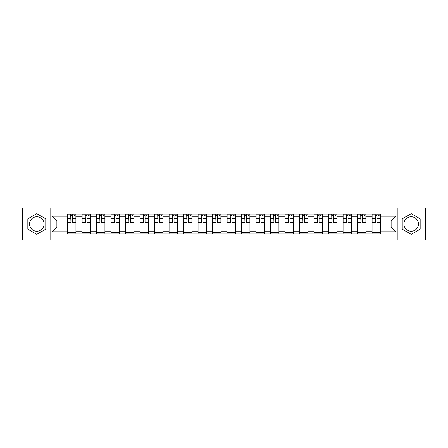 <?xml version="1.0" encoding="UTF-8"?>
<svg xmlns="http://www.w3.org/2000/svg" width="448" height="448" viewBox="0 0 448 448"><rect width="100%" height="100%" fill="white"/><g stroke="black" fill="none" stroke-linecap="round" stroke-linejoin="round"><path stroke-width="0.67" d="M36.809 231.252A7.252 7.252 0 0 1 29.557 224A7.252 7.252 0 0 1 36.809 216.748A7.252 7.252 0 0 1 44.055 224A7.252 7.252 0 0 1 36.809 231.252M411.191 231.252A7.252 7.252 0 0 1 403.945 224A7.252 7.252 0 0 1 411.191 216.748A7.252 7.252 0 0 1 418.443 224A7.252 7.252 0 0 1 411.191 231.252M397.902 239.938L425.6 239.938L425.6 208.062L22.4 208.062L22.4 239.938L397.902 239.938L397.902 208.062M82.074 233.99L82.074 216.843L75.936 216.843L75.936 233.99M75.936 216.843L75.936 214.01M82.074 216.843L82.074 214.01M90.434 214.01L90.434 233.99M96.572 233.99L96.572 214.01M104.938 214.01L104.938 233.99M111.07 233.99L111.07 214.01M119.437 214.01L119.437 233.99M125.569 233.99L125.569 214.01M133.935 214.01L133.935 233.99M140.067 233.99L140.067 214.01M148.434 214.01L148.434 233.99M154.571 233.99L154.571 214.01M162.932 214.01L162.932 233.99M169.07 233.99L169.07 214.01M177.436 214.01L177.436 233.99M183.568 233.99L183.568 214.01M191.934 214.01L191.934 233.99M198.066 233.99L198.066 214.01M206.433 214.01L206.433 233.99M212.57 233.99L212.57 214.01M220.931 214.01L220.931 233.99M227.069 233.99L227.069 214.01M235.43 214.01L235.43 233.99M241.567 233.99L241.567 214.01M249.934 214.01L249.934 233.99M256.066 233.99L256.066 214.01M264.432 214.01L264.432 233.99M270.564 233.99L270.564 214.01M278.93 214.01L278.93 233.99M285.068 233.99L285.068 214.01M293.429 214.01L293.429 233.99M299.566 233.99L299.566 214.01M307.933 214.01L307.933 233.99M314.065 233.99L314.065 214.01M322.431 214.01L322.431 233.99M328.563 233.99L328.563 214.01M336.93 214.01L336.93 233.99M343.062 233.99L343.062 214.01M351.428 214.01L351.428 233.99M357.566 233.99L357.566 214.01M365.926 214.01L365.926 233.99M372.064 233.99L372.064 214.01M372.064 226.884L365.926 226.884M357.566 226.884L351.428 226.884M343.062 226.884L336.93 226.884M328.563 226.884L322.431 226.884M314.065 226.884L307.933 226.884M299.566 226.884L293.429 226.884M285.068 226.884L278.93 226.884M270.564 226.884L264.432 226.884M256.066 226.884L249.934 226.884M241.567 226.884L235.43 226.884M227.069 226.884L220.931 226.884M212.57 226.884L206.433 226.884M198.066 226.884L191.934 226.884M183.568 226.884L177.436 226.884M169.07 226.884L162.932 226.884M154.571 226.884L148.434 226.884M140.067 226.884L133.935 226.884M125.569 226.884L119.437 226.884M111.07 226.884L104.938 226.884M96.572 226.884L90.434 226.884M82.074 226.884L75.936 226.884M372.064 221.116L365.926 221.116M357.566 221.116L351.428 221.116M343.062 221.116L336.93 221.116M328.563 221.116L322.431 221.116M314.065 221.116L307.933 221.116M299.566 221.116L293.429 221.116M285.068 221.116L278.93 221.116M270.564 221.116L264.432 221.116M256.066 221.116L249.934 221.116M241.567 221.116L235.43 221.116M227.069 221.116L220.931 221.116M212.57 221.116L206.433 221.116M198.066 221.116L191.934 221.116M183.568 221.116L177.436 221.116M169.07 221.116L162.932 221.116M154.571 221.116L148.434 221.116M140.067 221.116L133.935 221.116M125.569 221.116L119.437 221.116M111.07 221.116L104.938 221.116M96.572 221.116L90.434 221.116M82.074 221.116L75.936 221.116M56.885 226.884L67.57 226.884L67.57 221.116L56.885 221.116L56.885 226.884L51.957 231.806L51.957 216.194L67.57 216.194L67.57 221.116M380.43 221.116L380.43 226.884L391.115 226.884L391.115 221.116L380.43 221.116L380.43 214.01L67.57 214.01L67.57 216.194M380.43 216.194L396.043 216.194L396.043 231.806L380.43 231.806L380.43 226.884M67.57 226.884L67.57 233.99L380.43 233.99L380.43 231.806M67.57 231.806L51.957 231.806M50.098 239.938L50.098 208.062M45.774 218.82L36.809 213.646L27.838 218.82L27.838 229.18L36.809 234.354L45.774 229.18L45.774 218.82M420.162 218.82L411.191 213.646L402.226 218.82L402.226 229.18L411.191 234.354L420.162 229.18L420.162 218.82M75.936 232.596L67.57 232.596M70.963 215.404L72.542 215.404M90.434 232.596L82.074 232.596M85.462 215.404L87.046 215.404M104.938 232.596L96.572 232.596M99.966 215.404L101.545 215.404M119.437 232.596L111.07 232.596M114.464 215.404L116.043 215.404M133.935 232.596L125.569 232.596M128.962 215.404L130.542 215.404M148.434 232.596L140.067 232.596M143.461 215.404L145.04 215.404M162.932 232.596L154.571 232.596M157.959 215.404L159.544 215.404M177.436 232.596L169.07 232.596M172.463 215.404L174.042 215.404M191.934 232.596L183.568 232.596M186.962 215.404L188.541 215.404M206.433 232.596L198.066 232.596M201.46 215.404L203.039 215.404M220.931 232.596L212.57 232.596M215.958 215.404L217.538 215.404M235.43 232.596L227.069 232.596M230.462 215.404L232.042 215.404M249.934 232.596L241.567 232.596M244.961 215.404L246.54 215.404M264.432 232.596L256.066 232.596M259.459 215.404L261.038 215.404M278.93 232.596L270.564 232.596M273.958 215.404L275.537 215.404M293.429 232.596L285.068 232.596M288.456 215.404L290.041 215.404M307.933 232.596L299.566 232.596M302.96 215.404L304.539 215.404M322.431 232.596L314.065 232.596M317.458 215.404L319.038 215.404M336.93 232.596L328.563 232.596M331.957 215.404L333.536 215.404M351.428 232.596L343.062 232.596M346.455 215.404L348.034 215.404M365.926 232.596L357.566 232.596M360.954 215.404L362.538 215.404M380.43 232.596L372.064 232.596M375.458 215.404L377.037 215.404M51.957 216.194L56.885 221.116M391.115 226.884L396.043 231.806M391.115 221.116L396.043 216.194M72.542 222.611L75.891 222.611L75.891 222.93L72.542 222.93L72.542 214.099L75.891 214.099L74.032 214.099M75.891 222.611L75.891 214.099M70.963 215.309L72.542 215.309M74.032 215.309L74.682 215.309M69.479 214.099L67.62 214.099L67.62 222.93L70.963 222.93L70.683 214.099M67.62 214.099L72.822 214.099M87.046 222.611L90.39 222.611L90.39 222.93L87.046 222.93L87.046 214.099L90.39 214.099L88.53 214.099M90.39 222.611L90.39 214.099M85.462 215.309L87.046 215.309M88.53 215.309L89.18 215.309M83.978 214.099L82.118 214.099L82.118 222.93L85.462 222.93L85.187 214.099M82.118 214.099L87.321 214.099M101.545 222.611L104.888 222.611L104.888 222.93L101.545 222.93L101.545 214.099L104.888 214.099L103.029 214.099M104.888 222.611L104.888 214.099M99.966 215.309L101.545 215.309M103.029 215.309L103.684 215.309M98.476 214.099L96.617 214.099L96.617 222.93L99.966 222.93L99.686 214.099M96.617 214.099L101.825 214.099M116.043 222.611L119.392 222.611L119.392 222.93L116.043 222.93L116.043 214.099L119.392 214.099L117.533 214.099M119.392 222.611L119.392 214.099M114.464 215.309L116.043 215.309M117.533 215.309L118.182 215.309M112.974 214.099L111.115 214.099L111.115 222.93L114.464 222.93L114.184 214.099M111.115 214.099L116.323 214.099M130.542 222.611L133.89 222.611L133.89 222.93L130.542 222.93L130.542 214.099L133.89 214.099L132.031 214.099M133.89 222.611L133.89 214.099M128.962 215.309L130.542 215.309M132.031 215.309L132.681 215.309M127.473 214.099L125.619 214.099L125.619 222.93L128.962 222.93L128.682 214.099M125.619 214.099L130.822 214.099M145.04 222.611L148.389 222.611L148.389 222.93L145.04 222.93L145.04 214.099L148.389 214.099L146.53 214.099M148.389 222.611L148.389 214.099M143.461 215.309L145.04 215.309M146.53 215.309L147.179 215.309M141.977 214.099L140.118 214.099L140.118 222.93L143.461 222.93L143.181 214.099M140.118 214.099L145.32 214.099M159.544 222.611L162.887 222.611L162.887 222.93L159.544 222.93L159.544 214.099L162.887 214.099L161.028 214.099M162.887 222.611L162.887 214.099M157.959 215.309L159.544 215.309M161.028 215.309L161.678 215.309M156.475 214.099L154.616 214.099L154.616 222.93L157.959 222.93L157.685 214.099M154.616 214.099L159.818 214.099M174.042 222.611L177.386 222.611L177.386 222.93L174.042 222.93L174.042 214.099L177.386 214.099L175.526 214.099M177.386 222.611L177.386 214.099M172.463 215.309L174.042 215.309M175.526 215.309L176.182 215.309M170.974 214.099L169.114 214.099L169.114 222.93L172.463 222.93L172.183 214.099M169.114 214.099L174.322 214.099M188.541 222.611L191.89 222.611L191.89 222.93L188.541 222.93L188.541 214.099L191.89 214.099L190.03 214.099M191.89 222.611L191.89 214.099M186.962 215.309L188.541 215.309M190.03 215.309L190.68 215.309M185.472 214.099L183.613 214.099L183.613 222.93L186.962 222.93L186.682 214.099M183.613 214.099L188.821 214.099M203.039 222.611L206.388 222.611L206.388 222.93L203.039 222.93L203.039 214.099L206.388 214.099L204.529 214.099M206.388 222.611L206.388 214.099M201.46 215.309L203.039 215.309M204.529 215.309L205.178 215.309M199.976 214.099L198.117 214.099L198.117 222.93L201.46 222.93L201.18 214.099M198.117 214.099L203.319 214.099M217.538 222.611L220.886 222.611L220.886 222.93L217.538 222.93L217.538 214.099L220.886 214.099L219.027 214.099M220.886 222.611L220.886 214.099M215.958 215.309L217.538 215.309M219.027 215.309L219.677 215.309M217.818 214.099L212.615 214.099L212.615 222.93L215.958 222.93L215.684 214.099M232.042 222.611L235.385 222.611L235.385 222.93L232.042 222.93L232.042 214.099L235.385 214.099L233.526 214.099M235.385 222.611L235.385 214.099M230.462 215.309L232.042 215.309M233.526 215.309L234.175 215.309M228.973 214.099L227.114 214.099L227.114 222.93L230.462 222.93L230.182 214.099M227.114 214.099L232.316 214.099M246.54 222.611L249.883 222.611L249.883 222.93L246.54 222.93L246.54 214.099L249.883 214.099L248.024 214.099M249.883 222.611L249.883 214.099M244.961 215.309L246.54 215.309M248.024 215.309L248.679 215.309M243.471 214.099L241.612 214.099L241.612 222.93L244.961 222.93L244.681 214.099M241.612 214.099L246.82 214.099M261.038 222.611L264.387 222.611L264.387 222.93L261.038 222.93L261.038 214.099L264.387 214.099L262.528 214.099M264.387 222.611L264.387 214.099M259.459 215.309L261.038 215.309M262.528 215.309L263.178 215.309M257.97 214.099L256.11 214.099L256.11 222.93L259.459 222.93L259.179 214.099M256.11 214.099L261.318 214.099M275.537 222.611L278.886 222.611L278.886 222.93L275.537 222.93L275.537 214.099L278.886 214.099L277.026 214.099M278.886 222.611L278.886 214.099M273.958 215.309L275.537 215.309M277.026 215.309L277.676 215.309M272.474 214.099L270.614 214.099L270.614 222.93L273.958 222.93L273.678 214.099M270.614 214.099L275.817 214.099M290.041 222.611L293.384 222.611L293.384 222.93L290.041 222.93L290.041 214.099L293.384 214.099L291.525 214.099M293.384 222.611L293.384 214.099M288.456 215.309L290.041 215.309M291.525 215.309L292.174 215.309M286.972 214.099L285.113 214.099L285.113 222.93L288.456 222.93L288.182 214.099M285.113 214.099L290.315 214.099M304.539 222.611L307.882 222.611L307.882 222.93L304.539 222.93L304.539 214.099L307.882 214.099L306.023 214.099M307.882 222.611L307.882 214.099M302.96 215.309L304.539 215.309M306.023 215.309L306.673 215.309M301.47 214.099L299.611 214.099L299.611 222.93L302.96 222.93L302.68 214.099M299.611 214.099L304.819 214.099M319.038 222.611L322.381 222.611L322.381 222.93L319.038 222.93L319.038 214.099L322.381 214.099L320.527 214.099M322.381 222.611L322.381 214.099M317.458 215.309L319.038 215.309M320.527 215.309L321.177 215.309M315.969 214.099L314.11 214.099L314.11 222.93L317.458 222.93L317.178 214.099M314.11 214.099L319.318 214.099M333.536 222.611L336.885 222.611L336.885 222.93L333.536 222.93L333.536 214.099L336.885 214.099L335.026 214.099M336.885 222.611L336.885 214.099M331.957 215.309L333.536 215.309M335.026 215.309L335.675 215.309M330.467 214.099L328.608 214.099L328.608 222.93L331.957 222.93L331.677 214.099M328.608 214.099L333.816 214.099M348.034 222.611L351.383 222.611L351.383 222.93L348.034 222.93L348.034 214.099L351.383 214.099L349.524 214.099M351.383 222.611L351.383 214.099M346.455 215.309L348.034 215.309M349.524 215.309L350.174 215.309M344.971 214.099L343.112 214.099L343.112 222.93L346.455 222.93L346.175 214.099M343.112 214.099L348.314 214.099M362.538 222.611L365.882 222.611L365.882 222.93L362.538 222.93L362.538 214.099L365.882 214.099L364.022 214.099M365.882 222.611L365.882 214.099M360.954 215.309L362.538 215.309M364.022 215.309L364.672 215.309M359.47 214.099L357.61 214.099L357.61 222.93L360.954 222.93L360.679 214.099M357.61 214.099L362.813 214.099M377.037 222.611L380.38 222.611L380.38 222.93L377.037 222.93L377.037 214.099L380.38 214.099L378.521 214.099M380.38 222.611L380.38 214.099M375.458 215.309L377.037 215.309M378.521 215.309L379.176 215.309M373.968 214.099L372.109 214.099L372.109 222.93L375.458 222.93L375.178 214.099M372.109 214.099L377.317 214.099M357.566 216.843L351.428 216.843M343.062 216.843L336.93 216.843M328.563 216.843L322.431 216.843M314.065 216.843L307.933 216.843M299.566 216.843L293.429 216.843M285.068 216.843L278.93 216.843M270.564 216.843L264.432 216.843M256.066 216.843L249.934 216.843M241.567 216.843L235.43 216.843M227.069 216.843L220.931 216.843M212.57 216.843L206.433 216.843M198.066 216.843L191.934 216.843M183.568 216.843L177.436 216.843M169.07 216.843L162.932 216.843M154.571 216.843L148.434 216.843M140.067 216.843L133.935 216.843M125.569 216.843L119.437 216.843M111.07 216.843L104.938 216.843M96.572 216.843L90.434 216.843M372.064 216.843L365.926 216.843M357.566 231.157L351.428 231.157M343.062 231.157L336.93 231.157M328.563 231.157L322.431 231.157M314.065 231.157L307.933 231.157M299.566 231.157L293.429 231.157M285.068 231.157L278.93 231.157M270.564 231.157L264.432 231.157M256.066 231.157L249.934 231.157M241.567 231.157L235.43 231.157M227.069 231.157L220.931 231.157M212.57 231.157L206.433 231.157M198.066 231.157L191.934 231.157M183.568 231.157L177.436 231.157M169.07 231.157L162.932 231.157M154.571 231.157L148.434 231.157M140.067 231.157L133.935 231.157M125.569 231.157L119.437 231.157M111.07 231.157L104.938 231.157M96.572 231.157L90.434 231.157M82.074 231.157L75.936 231.157M372.064 231.157L365.926 231.157M72.542 218.613L75.891 218.613M67.62 222.611L70.963 222.611M67.62 218.613L70.963 218.613M87.046 218.613L90.39 218.613M82.118 222.611L85.462 222.611M82.118 218.613L85.462 218.613M101.545 218.613L104.888 218.613M96.617 222.611L99.966 222.611M96.617 218.613L99.966 218.613M116.043 218.613L119.392 218.613M111.115 222.611L114.464 222.611M111.115 218.613L114.464 218.613M130.542 218.613L133.89 218.613M125.619 222.611L128.962 222.611M125.619 218.613L128.962 218.613M145.04 218.613L148.389 218.613M140.118 222.611L143.461 222.611M140.118 218.613L143.461 218.613M159.544 218.613L162.887 218.613M154.616 222.611L157.959 222.611M154.616 218.613L157.959 218.613M174.042 218.613L177.386 218.613M169.114 222.611L172.463 222.611M169.114 218.613L172.463 218.613M188.541 218.613L191.89 218.613M183.613 222.611L186.962 222.611M183.613 218.613L186.962 218.613M203.039 218.613L206.388 218.613M198.117 222.611L201.46 222.611M198.117 218.613L201.46 218.613M217.538 218.613L220.886 218.613M212.615 222.611L215.958 222.611M212.615 218.613L215.958 218.613M232.042 218.613L235.385 218.613M227.114 222.611L230.462 222.611M227.114 218.613L230.462 218.613M246.54 218.613L249.883 218.613M241.612 222.611L244.961 222.611M241.612 218.613L244.961 218.613M261.038 218.613L264.387 218.613M256.11 222.611L259.459 222.611M256.11 218.613L259.459 218.613M275.537 218.613L278.886 218.613M270.614 222.611L273.958 222.611M270.614 218.613L273.958 218.613M290.041 218.613L293.384 218.613M285.113 222.611L288.456 222.611M285.113 218.613L288.456 218.613M304.539 218.613L307.882 218.613M299.611 222.611L302.96 222.611M299.611 218.613L302.96 218.613M319.038 218.613L322.381 218.613M314.11 222.611L317.458 222.611M314.11 218.613L317.458 218.613M333.536 218.613L336.885 218.613M328.608 222.611L331.957 222.611M328.608 218.613L331.957 218.613M348.034 218.613L351.383 218.613M343.112 222.611L346.455 222.611M343.112 218.613L346.455 218.613M362.538 218.613L365.882 218.613M357.61 222.611L360.954 222.611M357.61 218.613L360.954 218.613M377.037 218.613L380.38 218.613M372.109 222.611L375.458 222.611M372.109 218.613L375.458 218.613"/></g></svg>

